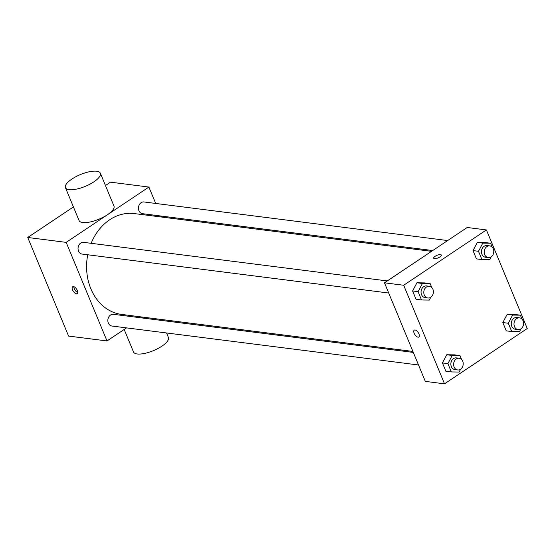 <?xml version="1.0" encoding="UTF-8"?>
<svg xmlns="http://www.w3.org/2000/svg" width="555" height="555" viewBox="0 0 555 555"><rect width="100%" height="100%" fill="white"/><g stroke="black" fill="none" stroke-linecap="round" stroke-linejoin="round"><path stroke-width="0.83" d="M126.54 327.887L107.004 340.95L68.584 336.073L27.75 237.484L73.427 206.946M105.457 185.53L110.48 182.165L148.9 187.049L155.698 203.456M107.004 340.95L66.17 242.369L27.75 237.484M73.433 286.581A4.135 1.977 56.2 0 1 76.985 289.772A4.135 1.977 56.2 0 1 77.221 293.616A4.135 1.977 56.2 0 1 73.281 291.278A4.135 1.977 56.2 0 1 72.629 286.741A4.135 1.977 56.2 0 1 73.433 286.581M431.533 251.339L134.352 213.585A50.817 41.195 97.2 0 0 109.64 219.801A50.817 41.195 97.2 0 0 91.138 243.312M87.732 254.78A50.817 41.195 97.2 0 0 121.545 314.414L412.899 351.433M142.677 317.099L141.497 317.89M160.901 216.02L161.311 217.005M66.17 242.369L148.9 187.049M413.308 352.418L113.4 314.317A5.904 4.787 97.2 0 0 110.528 315.039A5.904 4.787 97.2 0 0 107.906 321.373A5.904 4.787 97.2 0 0 111.916 326.028L418.512 364.982M387.279 280.934L83.59 242.348A5.904 4.787 97.2 0 0 80.718 243.076A5.904 4.787 97.2 0 0 78.095 249.403A5.904 4.787 97.2 0 0 82.105 254.065L388.701 293.019M432.713 250.548L142.496 213.682A5.904 4.787 -82.8 0 1 138.493 207.223A5.904 4.787 -82.8 0 1 143.988 201.964L447.67 240.551M100.358 173.215L113.969 206.078A18.891 6.376 157.5 0 1 107.49 214.702A18.891 6.376 157.5 0 1 89.979 222.007A18.891 6.376 157.5 0 1 79.06 220.536L65.448 187.673A18.891 6.376 157.5 0 1 80.461 174.554A18.891 6.376 157.5 0 1 100.358 173.215A18.891 6.376 157.5 0 1 93.878 181.839A18.891 6.376 157.5 0 1 76.368 189.144A18.891 6.376 157.5 0 1 65.448 187.673M124.181 329.469L133.505 351.981A18.891 6.376 -22.5 0 0 153.402 350.642A18.891 6.376 -22.5 0 0 168.415 337.523L166.528 332.972M77.742 292.513A4.135 1.977 56.2 0 1 73.843 286.678M425.31 381.389L384.476 282.807L467.206 227.488L486.416 229.93L527.25 328.511L444.52 383.831L425.31 381.389M444.52 383.831L403.686 285.249L384.476 282.807M415.064 329.989A4.135 1.977 56.2 0 1 418.616 333.173A4.135 1.977 56.2 0 1 418.852 337.017A4.135 1.977 56.2 0 1 414.911 334.679A4.135 1.977 56.2 0 1 414.259 330.142A4.135 1.977 56.2 0 1 415.064 329.989M506.257 330.856L502.816 322.552L507.131 314.373L514.88 314.484L507.131 314.373L502.816 322.552L506.257 330.856L511.745 331.55L508.304 323.253L512.619 315.067L520.368 315.184L522.005 319.125M416.049 299.27L412.615 290.973L416.923 282.786L424.679 282.904L416.923 282.786L412.615 290.973L416.049 299.27L421.536 299.971L418.102 291.666L422.417 283.487L430.167 283.598L431.797 287.539M403.686 285.249L486.416 229.93M445.859 371.239L442.425 362.935L446.733 354.756L454.489 354.867L446.733 354.756L442.425 362.935L445.859 371.239L451.347 371.933L447.913 363.636L452.221 355.45L459.977 355.568L461.607 359.508M476.447 258.887L473.006 250.589L477.321 242.403L485.07 242.521L477.321 242.403L473.006 250.589L476.447 258.887L481.934 259.587L478.493 251.283L482.808 243.104L490.558 243.215L492.195 247.155M439.9 256.93A4.135 1.394 157.5 0 1 436.07 258.533A4.135 1.394 157.5 0 1 433.684 258.207A4.135 1.394 157.5 0 1 436.965 255.342A4.135 1.394 157.5 0 1 441.322 255.043A4.135 1.394 157.5 0 1 439.9 256.93M433.684 258.214A4.135 1.394 157.5 0 1 436.972 255.342A4.135 1.394 157.5 0 1 441.322 255.05M418.852 337.017A4.135 1.977 56.2 0 1 414.911 334.679A4.135 1.977 56.2 0 1 414.259 330.142M491.203 256.826L489.683 259.698L481.934 259.587M493.784 250.999L493.777 251.935M489.732 245.893L486.992 245.546A5.904 4.787 97.2 0 0 484.12 246.267A5.904 4.787 97.2 0 0 481.497 252.594A5.904 4.787 97.2 0 0 485.5 257.256L488.247 257.603A5.904 4.787 97.2 0 0 493.735 252.352A5.904 4.787 97.2 0 0 489.732 245.893A5.904 4.787 97.2 0 0 486.867 246.614A5.904 4.787 97.2 0 0 484.238 252.941A5.904 4.787 97.2 0 0 488.247 257.603M478.493 251.283L473.006 250.589M482.808 243.104L477.321 242.403M490.558 243.215L485.07 242.521M521.006 328.796L519.494 331.668L511.745 331.55M523.594 322.961L523.587 323.898M519.542 317.862L516.802 317.509A5.904 4.787 97.2 0 0 513.93 318.23A5.904 4.787 97.2 0 0 511.308 324.564A5.904 4.787 97.2 0 0 515.311 329.226L518.058 329.573A5.904 4.787 97.2 0 0 523.545 324.321A5.904 4.787 97.2 0 0 519.542 317.862A5.904 4.787 97.2 0 0 516.67 318.584A5.904 4.787 97.2 0 0 514.048 324.911A5.904 4.787 97.2 0 0 518.058 329.573M508.304 323.253L502.816 322.552M512.619 315.067L507.131 314.373M520.368 315.184L514.88 314.484M430.805 297.209L429.292 300.082L421.536 299.971M433.386 291.382L433.386 292.318M429.341 286.276L426.594 285.929A5.904 4.787 97.2 0 0 423.729 286.651A5.904 4.787 97.2 0 0 421.099 292.978A5.904 4.787 97.2 0 0 425.109 297.64L427.849 297.986A5.904 4.787 97.2 0 0 433.344 292.735A5.904 4.787 97.2 0 0 429.341 286.276A5.904 4.787 97.2 0 0 426.469 286.997A5.904 4.787 97.2 0 0 423.847 293.331A5.904 4.787 97.2 0 0 427.849 297.986M418.102 291.666L412.615 290.973M422.417 283.487L416.923 282.786M430.167 283.598L424.679 282.904M460.615 369.179L459.103 372.051L451.347 371.933M463.196 363.345L463.196 364.281M459.151 358.246L456.404 357.892A5.904 4.787 97.2 0 0 453.532 358.613A5.904 4.787 97.2 0 0 450.91 364.947A5.904 4.787 97.2 0 0 454.92 369.609L457.66 369.956A5.904 4.787 97.2 0 0 463.154 364.704A5.904 4.787 97.2 0 0 459.151 358.246A5.904 4.787 97.2 0 0 456.279 358.967A5.904 4.787 97.2 0 0 453.657 365.294A5.904 4.787 97.2 0 0 457.66 369.956M447.913 363.636L442.425 362.935M452.221 355.45L446.733 354.756M459.977 355.568L454.489 354.867M160.915 319.416L161.325 320.408"/></g></svg>

